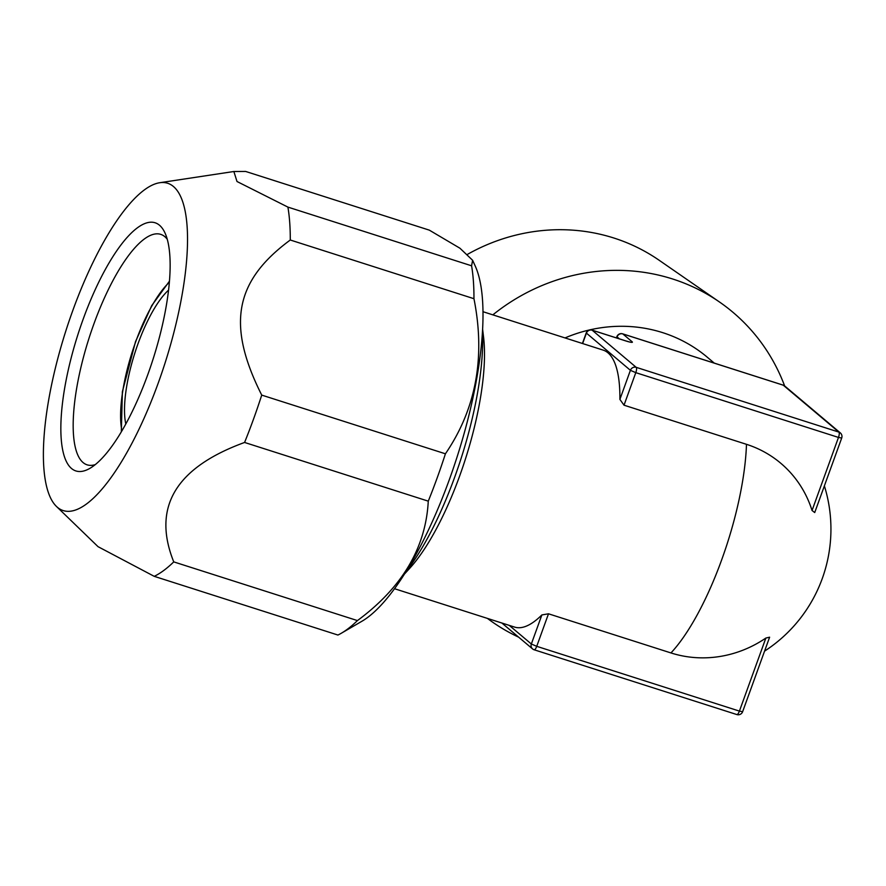 <?xml version="1.0" encoding="UTF-8"?>
<svg xmlns="http://www.w3.org/2000/svg" width="886" height="886" viewBox="0 0 886 886"><rect width="100%" height="100%" fill="white"/><g stroke="black" fill="none" stroke-linecap="round" stroke-linejoin="round"><path stroke-width="1.33" d="M501.875 623.024L532.564 648.906A4.651 4.651 0 0 0 534.147 649.781A4.651 1.418 -72.3 0 1 533.992 649.693A4.651 4.397 -49.9 0 1 531.345 644L541.867 614.939L548.5 613.799L670.957 652.938A111.714 105.622 130.1 0 0 765.858 638.053L769.613 637.189L742.634 711.713L739.411 711.104L765.858 638.053M483.025 311.717L603.122 350.103A145.393 44.134 107.7 0 1 619.89 399.387L624.021 405.19L746.477 444.318A111.714 105.622 130.1 0 1 812.041 510.491L838.488 437.429L841.7 438.038A4.651 4.651 0 0 0 840.327 432.9L784.697 385.986A4.651 4.651 0 0 0 783.113 385.111A4.651 1.418 -72.3 0 0 782.936 385.089M541.867 614.939A145.393 44.134 107.7 0 1 514.6 627.089L394.503 588.714M482.637 329.415L483.579 337.245A145.393 44.134 -72.3 0 1 459.69 475.871A145.393 44.134 107.7 0 1 409.764 568.247L404.448 574.073M582.412 343.491L586.222 332.959L630.411 370.326L635.794 372.652L838.488 437.429A4.651 1.418 107.7 0 0 838.898 432.113A4.651 4.397 -49.9 0 1 840.327 432.9M509.273 625.394L531.345 644L536.728 646.326L548.5 613.799M736.687 714.47A4.651 1.418 -72.3 0 0 736.842 714.559A4.651 1.418 -72.3 0 0 739.411 711.104L536.728 646.326A4.651 1.418 -72.3 0 1 534.147 649.781L736.842 714.559A4.651 4.651 0 0 0 742.634 711.713M841.7 438.038L814.721 512.562L812.041 510.491M714.26 363.105L707.36 357.279A145.393 137.463 130.1 0 0 565.024 337.931M492.837 314.862A196.282 185.573 -49.9 0 1 719.543 302.037A196.282 185.573 -49.9 0 1 784.631 385.931M719.543 302.037L659.14 260.251A189.25 178.928 130.1 0 0 467.675 254.249M518.642 637.167A196.282 185.573 -49.9 0 1 487.422 618.406M168.584 290.121A79.098 24.011 -72.3 0 0 138.006 343.779A79.098 24.011 107.7 0 0 125.812 423.962M95.267 464.607A120.972 36.725 107.7 0 1 87.094 464.829A120.972 36.725 107.7 0 1 93.794 324.187A120.972 36.725 -72.3 0 1 160.743 234.369A120.972 36.725 -72.3 0 1 167.277 239.286M147.918 374.269A130.275 39.549 -72.3 0 0 165.062 233.107A130.275 39.549 -72.3 0 0 83.029 319.536A130.275 39.549 107.7 0 0 89.885 468.362A130.275 39.549 107.7 0 0 147.918 374.269M56.383 506.371A171.795 52.152 107.7 0 0 158.262 382.985A171.795 52.152 -72.3 0 0 159.812 182.715A171.795 52.152 -72.3 0 0 72.685 310.809A171.795 52.152 107.7 0 0 56.383 506.371L97.859 546.496M428.27 501.155L244.58 442.457A215.187 65.32 107.7 0 0 253.529 419.089A215.187 65.32 -72.3 0 0 261.724 395.101L445.414 453.798A215.187 65.32 -72.3 0 1 437.208 477.798A215.187 65.32 107.7 0 1 428.27 501.155C425.812 547.747 402.2 587.562 357.435 620.588A215.187 65.32 107.7 0 1 341.343 633.224A215.187 65.32 107.7 0 1 337.931 635.04L154.242 576.343L98.047 546.673M290.276 240.006L473.955 298.704A215.187 65.32 -72.3 0 0 471.596 265.8L472.615 260.274L459.923 248.213L429.311 230.138L245.621 171.441L233.86 171.507L237.005 181.508L287.906 207.102A215.187 65.32 -72.3 0 1 290.276 240.006C234.679 281.028 226.373 324.752 261.724 395.101M287.906 207.102L471.596 265.8M244.58 442.457C175.528 467.631 151.916 507.445 173.756 561.89L357.435 620.588M173.756 561.89A215.187 65.32 107.7 0 1 154.242 576.343M473.955 298.704C485.606 357.191 476.081 408.889 445.414 453.798M341.343 633.224L361.898 621.263A196.57 59.672 107.7 0 0 449.468 479.282A196.57 59.672 -72.3 0 0 475.339 266.287L472.714 260.484M405.655 572.146A162.847 49.428 -72.3 0 0 454.895 476.613A162.847 49.428 -72.3 0 0 482.505 331.685M616.423 337.909L616.866 336.68L619.281 338.817M784.697 385.986A4.651 4.397 -49.9 0 0 783.279 385.2A4.651 1.418 -72.3 0 0 783.113 385.111L622.659 333.834A4.651 1.418 -72.3 0 1 622.814 333.922L632.083 341.741A9.303 1.096 19.9 0 1 625.959 340.988L592.169 330.201L636.203 367.336L838.898 432.113L783.279 385.2L622.814 333.922A4.651 4.397 130.1 0 0 617.01 336.913L616.634 337.976M625.959 340.988A4.651 1.418 -72.3 0 0 625.793 340.9L592.014 330.113A4.651 1.418 -72.3 0 1 592.169 330.201A4.651 4.397 130.1 0 0 586.377 333.191L582.623 343.558M624.021 405.19L635.794 372.652A4.651 1.418 107.7 0 0 636.203 367.336A4.651 4.397 130.1 0 0 630.411 370.326L619.89 399.387M746.477 444.318A145.393 44.134 -72.3 0 1 721.758 559.62A145.393 44.134 107.7 0 1 670.957 652.938M121.925 430.806A88.401 26.835 107.7 0 1 135.68 341.83A88.401 26.835 -72.3 0 1 169.381 282.28M629.902 342.085L625.793 340.9A4.651 1.418 -72.3 0 0 625.616 340.888M586.222 332.959A4.651 4.651 0 0 1 592.014 330.113A4.651 1.418 -72.3 0 0 591.793 330.09M616.866 336.68A4.651 4.651 0 0 1 622.659 333.834A4.651 1.418 -72.3 0 0 622.437 333.812M764.563 651.132A145.393 145.393 0 0 0 824.379 485.893M169.481 281.128L151.694 305.67L135.536 341.586L122.379 391.734L121.327 431.803M159.812 182.715L233.86 171.507"/></g></svg>

